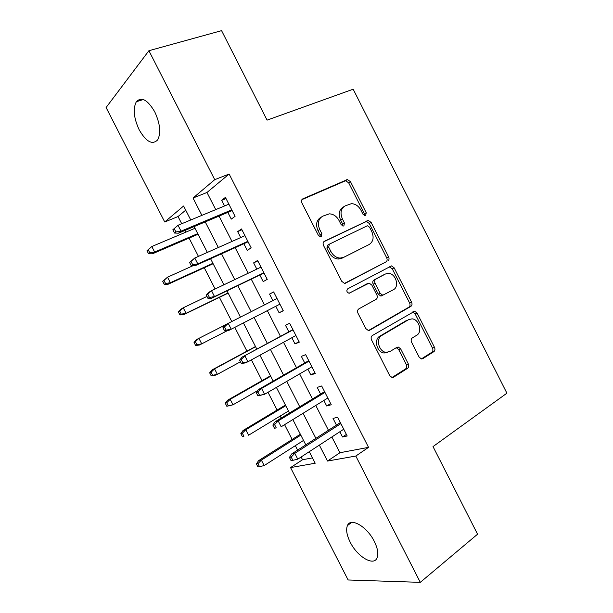 <?xml version="1.0" encoding="UTF-8"?>
<svg xmlns="http://www.w3.org/2000/svg" width="613" height="613" viewBox="0 0 613 613"><rect width="100%" height="100%" fill="white"/><g stroke="black" fill="none" stroke-linecap="round" stroke-linejoin="round"><path stroke-width="0.92" d="M365.654 215.546L366.222 212.734L350.46 181.647L347.387 179.571L302.883 198.811C301.45 199.662 301.121 201.049 301.91 202.964L318.377 235.354L320.476 236.817L321.204 236.664L321.863 233.714L319.741 229.538C317.235 223.408 318.224 218.956 322.722 216.174L329.357 213.845C333.441 214.052 336.667 216.266 339.035 220.496L341.119 224.603L343.188 226.044L343.855 225.898L344.468 223.017L342.391 218.925C339.924 212.918 340.851 208.573 345.173 205.891L351.425 203.662C355.425 203.83 358.605 206.022 360.957 210.228L363.003 214.259L365.034 215.684L365.654 215.546M364.597 215.63L364.375 213.799L348.667 182.812L345.594 180.735L301.91 199.646M320.247 236.794L320.086 234.748L317.971 230.588L319.741 229.538M342.851 226.013L342.659 224.074L340.583 219.99L342.391 218.925M350.192 542.153C346.736 535.157 345.816 529.617 347.433 525.556C350.552 517.119 367.011 526.475 374.29 541.386C377.715 548.359 378.642 553.853 377.079 557.868C373.723 566.627 357.18 556.596 350.192 542.153M139.189 129.826C133.78 118.094 132.822 108.731 136.331 101.727C141.534 96.448 147.679 99.835 154.775 111.895C160.154 123.696 161.127 133.013 157.702 139.856C152.369 145.22 146.201 141.879 139.189 129.826M419.139 357.103L421.46 358.942L422.84 358.651L433.828 351.678C435.046 350.682 435.268 349.257 434.51 347.418L417.124 313.12L414.656 311.235L372.39 335.51C371.049 336.537 370.773 338.008 371.562 339.931L389.722 375.646L392.052 377.508L393.584 377.194L407.561 368.336C408.84 367.287 409.086 365.815 408.312 363.93L400.68 348.904L398.274 347.027L396.887 347.318L389.929 351.548L386.075 352.337C378.834 351.801 375.493 338.667 381.761 335.487L408.733 319.58L412.051 318.86C419.062 319.128 422.732 332.054 416.694 335.265L412.319 337.924C411.062 338.92 410.817 340.353 411.591 342.223L419.139 357.103M185.724 210.159L178.046 216.542L164.728 221.983L106.095 107.52L148.905 50.71L221.577 30.65L267.069 120.14L353.172 89.214L506.905 393.186L433.023 446.593L477.558 534.199L420.288 582.35L348.123 579.975L290.554 467.596L315.189 463.229L309.281 451.674M148.905 50.71L214.734 179.663L193.026 198.03L201.892 215.362M331.863 436.962L339.916 452.731L368.536 447.36L229.132 174.031L214.734 179.663M368.536 447.36L355.808 456.041L420.288 582.35M387.845 261C389.125 260.111 389.378 258.747 388.619 256.908L371.149 222.45L368.275 220.435L324.461 241.246C323.051 242.15 322.744 243.56 323.526 245.484L341.778 281.367L344.537 283.382L385.937 261.92C387.209 261.031 387.47 259.667 386.703 257.835L369.294 223.492L366.421 221.477L323.81 241.721M394.159 267.843L411.591 302.209C412.35 304.056 412.112 305.45 410.863 306.393L369.7 330.215L368.313 330.499L365.777 328.568L357.992 313.251C357.203 311.327 357.486 309.871 358.85 308.883L376.091 299.328C377.409 298.362 377.677 296.945 376.903 295.06L371.838 285.083L369.156 283.114L349.004 293.252C346.682 292.156 346.261 290.685 347.732 288.823L391.5 265.889L394.159 267.843L392.236 268.739L409.614 303.006L411.591 302.209M227.844 212.397L231.277 219.109L235.078 216.328L225.408 197.386L221.684 200.321L224.565 205.96M243.844 243.729L247.246 250.388L251.169 247.859L241.514 228.948L237.668 231.63L240.702 237.568M259.82 275.015L263.184 281.612L267.237 279.344L257.598 260.456L253.621 262.877L256.809 269.122M275.781 306.285L279.099 312.783L283.283 310.768L273.659 291.918L269.551 294.087L272.892 300.623M291.842 337.732L294.991 343.908L299.297 342.146L289.688 323.327L285.459 325.242L288.823 331.825M307.864 369.126L310.86 374.98L315.289 373.478L305.695 354.689L301.343 356.345L304.722 362.965M323.871 400.465L326.698 406.005L331.25 404.756L321.679 385.991L317.197 387.401L320.599 394.059M229.132 174.031L206.972 192.474L215.738 209.623M219.048 216.098L231.99 241.445M235.162 247.652L248.219 273.214M251.253 279.145L264.418 304.929M267.337 310.638L280.47 336.345M283.505 342.292L296.485 367.7M299.65 373.899L312.477 399.009M315.772 405.454L328.445 430.265M339.84 431.759L342.514 436.985L347.188 435.981L337.633 417.254L333.028 418.403L336.445 425.108M178.046 216.542L181.724 223.73M185.126 230.373L186 232.082M189.088 238.105L198.443 256.387M204.267 267.758L215.125 288.984M219.416 297.366L231.791 321.534M234.787 327.38L246.939 351.134M251.414 359.869L262.035 380.619M268.011 392.297L277.099 410.059M280.172 416.058L281.198 418.051M284.585 424.671L292.148 439.452M295.328 445.659L297.611 450.118M301.129 456.991L302.538 459.75L312.454 457.888M302.538 459.75L290.554 467.596M190.75 219.983L183.601 206.014L164.728 221.983M305.787 444.854L292.853 419.576M289.497 413.001L276.402 387.416M273.176 381.094L259.927 355.203M256.824 349.142L243.422 322.944M240.449 317.128L227.002 290.846M223.906 284.8L210.581 258.747M207.34 252.418L194.129 226.588M319.35 445.115L327.495 461.053L355.808 456.041M205.24 221.914L218.335 247.529M221.538 253.797L234.748 279.635M237.813 285.635L251.138 311.688M254.081 317.457L267.368 343.433M270.44 349.448L283.566 375.125M286.769 381.386L299.742 406.764M303.075 413.277L315.887 438.349M206.972 192.474L193.026 198.03M339.916 452.731L327.495 461.053M221.684 200.321L226.005 198.558M237.668 231.63L241.928 229.752M253.621 262.877L257.828 260.9M279.099 312.783L283.214 310.638M269.551 294.087L273.704 292.003M294.991 343.908L299.044 341.663M310.86 374.98L314.86 372.635M326.698 406.005L330.637 403.553M342.514 436.985L346.399 434.425M343.855 206.696L343.372 206.995C339.058 209.669 338.131 214.006 340.583 219.99M321.273 217.071L320.959 217.27C316.469 220.044 315.473 224.481 317.971 230.588M345.203 283.336L385.937 261.92M369.578 227.231L367.57 225.814L366.926 225.959L329.334 244.181L328.691 247.146L330.928 251.545C333.166 255.567 336.223 257.751 340.092 258.088L343.64 257.345L369.141 244.533C373.317 241.721 374.175 237.369 371.731 231.476L369.578 227.231M329.173 244.273L327.541 245.192L326.898 248.142L328.691 247.146M369.141 244.533L341.809 258.303L338.269 259.054C334.407 258.709 331.357 256.541 329.127 252.525L326.898 248.142M368.528 330.514L408.886 307.174C410.128 306.224 410.373 304.837 409.614 303.006M366.329 284.125L349.28 293.244M393.439 289.711C399.814 286.654 395.691 273.314 388.397 273.352L385.462 273.988L375.899 279.122C374.589 280.049 374.313 281.451 375.087 283.329L380.137 293.275L382.75 295.228L393.439 289.711M384.129 274.609L385.462 273.988M382.014 295.795L380.819 296.056L378.221 294.11L373.187 284.194C372.413 282.325 372.681 280.923 373.991 279.995L383.546 274.877M392.236 268.739L389.125 266.816M387.738 352.337L384.106 352.996C376.88 352.467 373.555 339.372 379.815 336.2L406.748 320.323M392.021 377.501L405.545 368.942C406.825 367.892 407.07 366.428 406.296 364.543L398.688 349.571L396.266 347.694M421.353 358.927L431.782 352.322C432.993 351.318 433.222 349.9 432.464 348.069L415.124 313.879L412.603 311.994M146.997 250.717L148.568 253.782L149.787 252.809L148.216 249.736L146.997 250.717L151.809 246.526L154.645 252.05L152.43 253.797L198.053 234.266M149.787 252.809L154.645 252.05L197.731 233.63M148.216 249.736L151.809 246.526L194.995 228.281M152.43 253.797L148.568 253.782M172.835 229.775L174.513 233.047L175.9 231.936L174.222 228.657L172.835 229.775L178.015 225.27L228.871 204.175M174.222 228.657L178.015 225.27L181.034 231.162L178.513 233.162L232.143 210.588M175.9 231.936L181.034 231.162L231.768 209.845M174.513 233.047L178.513 233.162M162.698 281.321L164.269 284.378L165.541 283.497L163.962 280.432L162.698 281.321L167.533 277.183L170.36 282.7L168.062 284.271L213.125 263.72M165.541 283.497L170.36 282.7L212.91 263.306M163.962 280.432L167.533 277.183L192.988 265.713M168.062 284.271L164.269 284.378M178.375 311.871L179.946 314.921L181.264 314.147L179.693 311.082L178.375 311.871L180.866 309.22L183.233 307.795L186.053 313.297L183.67 314.699L228.166 293.129M181.264 314.147L186.053 313.297L228.067 292.937M179.693 311.082L183.233 307.795L206.964 296.416M183.67 314.699L179.946 314.921M194.03 342.376L195.593 345.425L196.957 344.744L195.394 341.686L194.03 342.376L196.451 339.61L198.911 338.353L201.731 343.847L227.3 330.698M196.957 344.744L201.731 343.847L199.256 345.073L195.593 345.425M195.394 341.686L198.911 338.353L225.3 324.928M209.661 372.834L211.224 375.876L212.634 375.294L211.071 372.237L209.661 372.834L212.014 369.945L214.558 368.865L217.377 374.351L240.449 361.793M212.634 375.294L217.377 374.351L214.811 375.401L211.224 375.876M211.071 372.237L214.558 368.865L255.598 346.751M212.014 369.945L255.491 346.537M189.578 262.464L191.248 265.728L192.689 264.724L191.011 261.452L189.578 262.464L194.781 258.012L244.947 235.676M191.011 261.452L194.781 258.012L197.8 263.904L195.179 265.697L248.089 241.813M192.689 264.724L197.8 263.904L247.844 241.338M191.248 265.728L195.179 265.697M206.29 295.091L207.953 298.347L209.454 297.458L207.784 294.194L206.29 295.091L208.818 292.34L211.516 290.708L261 267.122M207.784 294.194L211.516 290.708L214.527 296.585L211.807 298.179L264.004 273M209.454 297.458L214.527 296.585L263.889 272.777M207.953 298.347L211.807 298.179M222.971 327.664L224.634 330.92L226.189 330.139L224.519 326.875L222.971 327.664L225.431 324.775L277.03 298.523M224.519 326.875L228.228 323.342L231.231 329.212L279.911 304.163M226.189 330.139L231.231 329.212L228.419 330.606L224.634 330.92M292.899 329.618L242.012 357.157L293.029 329.871M241.231 359.509L239.629 360.183L241.292 363.432L242.901 362.766L241.231 359.509L244.909 355.923L247.913 361.785L295.903 335.503M242.901 362.766L247.913 361.785L244.993 362.98L241.292 363.432M242.012 357.157L239.629 360.183M225.262 403.247L226.825 406.281L228.281 405.791L226.718 402.749L225.262 403.247L227.553 400.243L230.189 399.331L232.994 404.81L257.797 390.542M228.281 405.791L232.994 404.81L226.825 406.281M226.718 402.749L230.189 399.331L270.693 376.259M227.553 400.243L270.471 375.815M308.745 360.659L258.571 389.493L261.567 388.45L309.006 361.164M257.912 392.082L256.257 392.649L257.92 395.891L259.583 395.339L257.912 392.082L261.567 388.45L264.555 394.305L311.879 366.796M259.583 395.339L264.555 394.305L257.92 395.891M258.571 389.493L256.257 392.649M240.84 433.606L242.396 436.64L243.905 436.249L242.35 433.207L240.84 433.606L243.07 430.487L245.79 429.744L248.594 435.215L288.478 411.016M243.905 436.249L242.396 436.64M242.35 433.207L245.79 429.744L285.765 405.714M243.07 430.487L285.428 405.055M324.561 391.646L275.099 421.767L278.187 420.924L324.951 392.412M274.57 424.602L272.854 425.062L274.517 428.303L276.233 427.859L274.57 424.602L278.187 420.924L281.183 426.763L327.817 398.029M276.233 427.859L274.517 428.303M275.099 421.767L272.854 425.062M256.395 463.926L257.95 466.953L259.506 466.654L257.95 463.62L256.395 463.926L258.563 460.685L261.368 460.118L264.165 465.574L303.527 440.425M257.95 463.62L261.368 460.118L300.814 435.13M258.563 460.685L300.362 434.249M264.165 465.574L259.506 466.654M340.353 422.587L291.596 453.995L294.792 453.344L340.874 423.614M291.198 457.076L289.428 457.421L291.083 460.654L292.861 460.317L291.198 457.076L294.792 453.344L297.772 459.175L343.74 429.223M291.596 453.995L289.428 457.421M292.861 460.317L297.772 459.175M364.375 213.799L366.222 212.734M320.086 234.748L321.863 233.714M342.659 224.074L344.468 223.017M302.232 199.256L302.883 198.811M344.851 180.912L346.636 179.739M348.667 182.812L350.46 181.647M365.524 221.676L367.379 220.634M369.294 223.492L371.149 222.45M386.703 257.835L388.619 256.908M329.127 252.525L330.928 251.545M341.809 258.303L343.64 257.345M408.886 307.174L410.863 306.393M369.041 330.468L369.7 330.215M366.091 284.233L367.984 283.359M373.991 279.995L375.899 279.122M373.187 284.194L375.087 283.329M378.221 294.11L380.137 293.275M379.815 336.2L381.761 335.487M398.688 349.571L400.68 348.904M406.296 364.543L408.312 363.93M405.545 368.942L407.561 368.336M392.42 377.531L393.584 377.194M415.124 313.879L417.124 313.12M432.464 348.069L434.51 347.418M431.782 352.322L433.828 351.678M421.821 358.965L422.84 358.651M347.433 525.556L351.655 522.437M136.331 101.727L143.327 99.544M345.594 180.735L347.387 179.571M366.421 221.477L368.275 220.435M338.269 259.054L340.092 258.088M380.819 296.056L382.75 295.228M389.577 266.785L391.5 265.889M384.106 352.996L386.075 352.337M396.289 347.694L398.274 347.027M412.664 312.002L414.656 311.235"/></g></svg>
